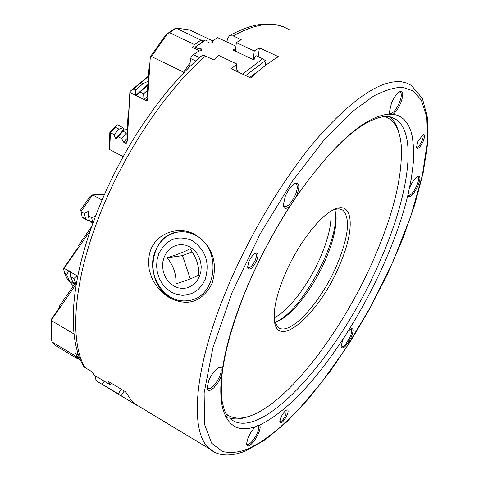 <?xml version="1.0" encoding="UTF-8"?>
<svg xmlns="http://www.w3.org/2000/svg" width="479" height="479" viewBox="0 0 479 479"><rect width="100%" height="100%" fill="white"/><g stroke="black" fill="none" stroke-linecap="round" stroke-linejoin="round"><path stroke-width="0.72" d="M402.869 87.4L413.149 90.932L421.34 100.105L426.591 116.571L427.4 141.544L422.388 175.242L410.808 216.274L393.014 261.57L370.554 306.979L345.736 348.496L320.93 383.29L297.968 410.192L277.91 429.394L261.109 441.943L246.919 449.41C238.656 452.469 230.459 453.176 222.34 451.523L211.622 443.153L204.599 424.52L204.126 392.9L212.933 347.73L232.159 292.358L260.031 234.093L292.226 181.415L323.858 140.227L351.49 112.242L373.698 95.986C385.787 89.95 395.51 87.088 402.869 87.4M409.485 188.163L410.036 186.846C412.611 181.331 415.185 177.817 417.778 176.302C420.646 175.757 420.658 179.08 417.82 186.259C412.922 195.677 409.629 198.671 407.934 195.24L411.371 178.308L413.341 162.662L413.688 148.688L412.341 136.695L411.012 131.527L409.246 126.971L407.042 123.049L404.39 119.798L401.306 117.253L397.786 115.439L393.84 114.379L390.858 114.81L388.798 114.134C364.723 116.427 334.252 143.395 297.387 195.037L289.142 207.461C272.186 233.992 257.732 261.594 245.769 290.262C234.033 318.81 226.387 344.245 222.825 366.579L221.645 375.356L221.082 376.811L217.807 382.931L213.766 387.906L210.036 390.397L208.233 390.295L207.635 389.702L207.12 387.505L208.814 380.548C211.946 373.68 215.478 369.189 219.412 367.07L221.418 366.878L222.573 368.219M407.934 195.222L408.222 195.54C410.533 195.899 413.353 192.678 416.676 185.882C418.7 181.032 419.143 177.978 417.999 176.721L417.305 176.553M342.814 339.701L347.952 331.33L351.125 328.666C353.646 328.211 353.688 331.031 351.239 337.132C346.185 346.682 342.772 349.856 341.012 346.652L342.814 339.701M341.006 346.574L341.252 346.856C343.677 347.143 346.628 343.79 350.107 336.815C351.831 332.719 352.215 330.139 351.245 329.085L350.652 328.905M248.128 437.537L250.93 432.268L254.331 427.795L257.564 425.178L259.456 425.136C260.63 426.274 260.313 429.028 258.516 433.399L255.66 438.746L253.367 441.913L251.068 444.338L249.026 445.721L248.182 445.967L246.966 445.53L246.505 443.889L248.128 437.537M246.505 443.919L246.853 444.368C249.84 444.751 253.313 440.985 257.277 433.088C258.894 429.154 259.199 426.639 258.181 425.55L257.241 425.316M207.132 387.834L207.706 388.673C211.323 389.343 215.311 385.266 219.675 376.44C221.478 371.896 221.717 368.944 220.4 367.573L218.993 367.261M290.394 205.515C286.226 209.473 283.855 209.317 283.293 205.066L285.322 196.192C288.166 189.804 291.358 185.571 294.896 183.493C299.387 182.373 300.028 186.319 296.812 195.33L296.106 196.911M283.334 205.569L284.047 206.527C287.49 207.311 291.268 203.431 295.381 194.881C297.567 189.277 297.836 185.63 296.184 183.948L294.513 183.697M389.613 114.104L389.271 112.673L391.535 102.961C394.133 97.219 396.863 93.477 399.726 91.734C403.516 90.872 403.773 94.824 400.498 103.578C398.241 108.619 395.774 112.188 393.103 114.277M389.295 112.9L389.792 113.475C392.499 114.026 395.642 110.577 399.217 103.129C401.522 97.399 401.929 93.74 400.432 92.16L399.294 91.98M347.952 331.33L348.957 329.732C362.322 308.248 374.129 285.945 384.38 262.809C394.588 239.65 402.312 217.592 407.539 196.629L407.922 195.067M230.633 418.993C261.205 443.985 340.03 354.436 379.835 261.42C408.306 197.552 418.077 134.371 396.181 119.594L392.199 117.547L388.978 116.672M221.645 375.356L221.484 376.889C220.322 388.792 220.597 398.732 222.316 406.719C227.148 425.921 238.189 432.573 255.451 426.687M259.456 425.136L260.372 424.729C286.304 411.575 313.637 383.338 342.371 340.012L343.395 338.449M195.175 235.195C189.953 232.441 184.541 231.351 178.942 231.926C149.46 233.662 143.155 283.664 170.386 297.208C176.29 300.453 182.439 301.554 188.84 300.513C217.215 297.309 222.22 247.948 195.175 235.195M254.888 253.583L255.72 253.798C256.69 254.786 256.546 256.906 255.277 260.163C252.625 265.623 250.182 268.108 247.942 267.605L247.595 267.192M256.732 260.594C258.714 255.032 258.271 252.601 255.403 253.301C252.948 254.696 250.757 257.546 248.829 261.863L247.595 267.168C249.224 271.102 252.271 268.911 256.732 260.594M416.556 147.239C418.029 147.496 419.808 145.478 421.891 141.197C423.214 137.982 423.49 135.958 422.712 135.114L422.4 135.006M423.071 141.598C425.023 136.569 424.987 134.258 422.951 134.665L417.904 141.58L416.473 147.424C417.61 149.843 419.808 147.903 423.071 141.598M279.784 421.64C281.484 421.837 283.502 419.61 285.837 414.952L286.179 410.246M287.029 415.263C288.556 411.395 288.46 409.629 286.741 409.958C284.682 411.078 282.694 413.652 280.784 417.688L279.7 421.873C280.981 424.184 283.424 421.981 287.029 415.263M169.776 297.926L163.489 293.537L157.968 287.903L153.478 281.239L151.693 277.575L149.232 269.809L148.424 261.714L149.442 253.78L150.663 249.966C157.435 232.105 179.595 225.717 195.091 234.566C212.484 245.913 218.137 262.282 212.041 283.676C201.934 302.021 187.846 306.77 169.776 297.926M82.765 364.926L84.891 367.501L92.16 371.866L94.118 375.129L110.326 384.871L108.32 381.428L125.606 391.81L130.785 399.696L133.815 402.839L137.898 405.964L97.465 381.553L95.794 379.356L95.608 376.021M227.01 42.032L227.345 38.967L229.363 35.787L233.237 35.949L241.206 39.667L236.357 42.619L254.259 51.002L259.367 47.822L278.335 56.672C269.479 62.066 260.229 69.156 250.583 77.945L231.387 68.784L236.848 64.036L218.807 55.468L213.646 59.869L204.545 55.636L202.258 55.6L200.797 56.462M153.334 109.386L142.886 124.372M73.67 307.255L73.287 318.595M104.26 381.224L102.272 384.17M121.307 389.229L118.235 393.798M124.241 390.996L121.025 395.792M111.397 383.278L110.326 384.871M236.033 71L236.848 64.036M258.235 56.69L259.367 47.822M253.193 59.54L254.259 51.002M235.375 51.163L236.357 42.619M85.543 218.58L87.92 220.609L82.675 217.717L82.071 216.67L85.543 218.58L84.418 213.556L80.933 211.64L92.609 194.917L101.979 199.994M87.92 220.609L89.208 219.969M92.77 223.28L90.471 222.011L89.411 220.711L88.298 215.688L88.759 211.748L87.968 211.514L84.418 213.556M95.339 216.376L91.615 217.508L88.298 215.688M70.263 272.964L69.461 270.833L68.97 271.114L64.12 268.342L90.058 231.004M69.461 270.833L70.275 271.3L70.443 276.646L73.778 278.556L77.209 275.82L70.215 271.821M77.832 276.12L77.209 275.82M74.053 334.019L51.888 320.906L51.768 319.475L76.442 283.76M82.071 216.67L80.735 209.838L90.19 196.306L92.609 194.917L104.494 194.234M89.411 220.711L92.71 222.531L91.615 217.508M64.12 268.342L63.569 268.779L63.569 268.402L78.023 247.595L77.963 246.206L91.573 226.621M68.97 271.114L66.533 274.407L64.587 273.293L63.569 268.779M76.664 282.448L74.658 284.011L59.767 305.566L59.719 307.189L51.636 318.888L51.768 319.475M51.636 318.888L51.564 340.449L51.888 320.906M51.564 340.449L52.319 342.138L75.011 355.723L75.089 353.316L77.778 354.927M66.533 274.407L69.042 279.808L74.305 284.526M73.293 285.987L67.102 278.694L64.587 273.293M73.778 278.556L75.814 283.113M77.676 276.916L77.275 275.802M70.443 276.646L72.928 282.041L75.383 283.454M74.856 283.861L72.928 282.041M75.011 355.723L78.023 359.064L55.45 345.533L52.319 342.138M67.102 278.694L69.042 279.808M78.023 359.064L78.915 358.849M127.21 129.833L125.546 128.977L123.115 131.228L126.516 132.976L127.037 132.839M148.466 76.107L129.899 91.531L128.647 113.104L128.204 112.697L126.941 134.491L127.288 140.371L126.845 143.077L125.474 143.137L123.678 142.209L121.421 138.419L118.02 136.659L116.289 138.748L115.463 138.323L123.869 129.558L122.917 127.624L117.505 124.845L115.714 125.971L109.877 131.935L110.457 132.743L117.505 124.845M212.682 40.841L189.54 29.938L175.859 27.986L200.917 40.122L203.874 40.943M126.743 129.593L127.252 129.168M123.235 156.651L109.643 149.538L109.218 145.544L109.877 131.935M128.204 112.697L128.695 112.212M148.119 81.25L142.993 83.693L135.898 89.98L135.216 95.099L135.419 95.626L147.891 84.603M129.899 91.531L133.827 88.944L148.448 76.359M147.502 90.256L143.598 93.818L143.987 99.536L147.676 96.045M136.275 96.057L140.054 92.052L147.849 85.196M150.304 56.815L147.783 97.602L147.394 91.884L148.939 69.12L149.454 69.341L150.304 56.815L165.997 34.56L175.859 27.986M148.939 69.12L149.502 68.623M200.917 40.122L194.6 44.625L169.452 32.674L175.835 28.261M202.467 41.936L202.617 40.35M109.643 149.538L110.457 132.743L114.032 134.593L119.133 129.174L115.559 127.336M127.288 140.371L130.019 91.615M142.993 83.693L140.922 82.663M136.24 96.093L135.419 95.626M130.078 92.525L135.216 95.099M135.898 89.98L133.827 88.944M147.789 86.07L147.137 85.747M143.987 99.536L145.856 100.476L147.706 98.698M143.598 93.818L140.054 92.052M136.533 95.758L143.951 99.476M150.55 57.169L151.478 56.546L167.572 33.71L165.997 34.56M169.452 32.674L167.572 33.71M147.783 97.602L147.245 100.44L145.856 100.476M194.6 44.625L192.588 47.499L198.719 50.421L197.971 51.498M190.133 62.737L183.571 72.137L151.478 56.546M183.493 73.071L183.571 72.137L184.193 72.341M115.463 138.323L114.032 134.593M122.917 127.624L119.133 129.174M187.834 68.623L189.864 65.713M198.743 51.037L198.719 50.421M118.02 136.659L123.115 131.228M121.421 138.419L126.516 132.976M123.678 142.209L127.169 138.371M189.48 300.387L189.013 300.477C165.848 305.548 144.987 274.707 155.28 251.224C160.046 240.045 167.955 233.608 179.008 231.914M158.717 253.882C166.267 239.105 177.416 234.656 192.169 240.536C205.683 249.876 210.024 262.827 205.186 279.395L202.252 284.849L198.294 289.358L193.528 292.711L188.187 294.729L182.547 295.333L176.889 294.495L171.5 292.268L166.638 288.765L162.543 284.167L159.411 278.7L157.399 272.641L156.591 266.27L157.04 259.917L158.717 253.882M175.907 283.843C186.78 280.395 194.384 277.467 198.725 275.06C199.222 265.881 196.288 257.115 189.929 248.775C185.828 251.295 178.26 254.295 167.219 257.768C173.548 265.809 176.446 274.497 175.907 283.843M164.219 256.9L162.938 261.498L162.597 266.336L163.207 271.186L164.746 275.802L167.129 279.964L170.255 283.46L173.955 286.119L178.056 287.807L182.361 288.43L186.648 287.963L190.702 286.418L194.318 283.867L197.312 280.431L199.533 276.293L200.863 271.653L201.228 266.749L200.611 261.833L199.042 257.157L196.606 252.954L193.426 249.445L189.66 246.805L185.517 245.164L181.194 244.595L176.913 245.134L172.889 246.745L169.321 249.337L166.381 252.78L164.219 256.9M339.473 265.312C355.304 229.728 353.741 199.887 334.156 209.497C319.529 215.772 296.86 245.637 284.418 275.67C277.287 292.932 273.886 307.009 274.222 317.888C274.946 352.957 319.032 315.068 339.473 265.312M274.593 321.589L278.131 327.313C289.502 337.132 321.181 302.465 337.042 264.582C348.586 236.53 350.532 218.4 342.892 210.185L339.024 208.814L334.15 209.497M274.79 322.223L277.676 321.259C292.394 315.356 313.847 287.244 325.894 258.756C333.246 241.35 336.635 226.986 336.066 215.658L334.797 209.305M275.413 322.062C300.393 312.859 338.851 243.236 335.462 213.353L335.007 209.91M384.811 116.493C394.295 120.013 399.755 129.492 401.204 144.945C402.935 175.009 393.828 212.969 373.883 258.834C342.88 330.247 289.232 401.109 251.649 415.413C241.32 419.424 232.89 418.993 226.357 414.107M225.429 416.161L228.04 417.466M229.483 417.981C234.794 419.598 240.931 419.173 247.9 416.694M78.754 355.789L77.885 355.268L79.023 356.538M79.64 358.154L76.484 356.154L80.813 360.956M77.047 354.484L76.484 356.154L77.46 354.735M77.885 355.268L77.364 353.61L77.64 352.388M78.861 357.579L79.215 357.059M265.348 65.581L265.959 60.971L262.702 58.791L256.421 55.839L253.978 57.678L254.846 58.779L253.948 59.462L253.038 59.486L233.417 50.241L233.255 49.72L233.213 50.097M238.081 71.437L238.171 70.706L236.183 69.754M242.53 74.101L262.702 58.791M235.596 49.223L234.165 49.05L233.255 49.72M235.943 46.224L217.508 37.572L212.287 41.326L212.748 42.906L208.503 43.008L208 41.278L205.383 40.044L195.354 47.205L197.989 48.457L197.845 50.002M198.935 50.924L191.965 55.732L198.935 50.924L201.707 50.858L201.012 48.379L197.989 48.457M193.57 54.78L199.486 57.612M238.171 70.706L238.452 71.024L237.644 71.766M195.749 60.995L190.516 58.48L189.774 66.695M245.685 75.61L265.474 60.528M191.965 55.732L190.516 58.48M201.012 48.379L200.773 50.876M195.216 48.75L195.354 47.205L195.031 47.241L205.383 40.044M217.508 37.572L212.287 41.326M253.744 59.558L253.978 57.678M249.631 77.49L259.241 70.419M194.905 48.601L195.031 47.241M211.79 42.924L211.946 41.374M234.165 49.05L233.997 50.517M398.905 132.958C397.055 125.702 393.948 120.313 389.583 116.792M167.219 257.768L182.517 255.636L190.283 278.892M192.073 251.864L182.517 255.636M289.172 29.65L283.376 26.77L276.952 25.004C264.743 22.794 250.176 26.441 233.237 35.949M214.963 452.302L210.245 449.308C189.427 434.01 193.001 370.896 225.956 291.322C248.655 236.093 283.364 178.116 317.17 138.503C352.472 98.638 380.536 79.73 401.36 81.777L406.713 83.059L411.437 85.46L422.412 98.488L427.621 118.343L427.681 143.46L423.208 172.685L414.706 204.892L402.677 238.931L387.625 273.701L370.087 308.135L350.604 341.21L329.756 371.908L308.141 399.241L286.418 422.203L265.258 439.812L245.32 451.104M330.779 211.335C331.977 222.741 328.69 237.68 320.924 256.163C309.338 283.604 288.945 310.781 274.216 317.805M350.257 336.857L345.551 344.281M205.581 56.025C164.986 90.854 121.337 156.783 97.459 220.735C73.006 284.909 69.724 341.419 84.891 367.501M97.854 381.817L99.518 382.817M88.477 214.287L87.968 211.514M125.474 143.137L127.24 141.161M276.072 24.698L282.329 26.393M135.431 404.21L210.245 449.308C215.73 454.146 226.711 458.181 244.979 451.242M227.363 415.646C225.884 412.838 224.896 413.67 222.202 401.594L221.585 396.816C221.244 394.636 221.256 388.667 221.621 378.919C223.831 354.574 231.926 324.984 245.913 290.142M220.4 367.573L220.005 367.345M296.184 183.948L295.705 183.708M400.432 92.16L400.061 91.986M396.181 119.594L390.906 117.121M118.493 393.995L102.53 384.38M152.669 110.302C168.548 88.519 184.72 70.461 201.18 56.127M143.814 122.977C103.464 182.517 75.478 258.415 73.485 310.494M73.293 317.433C73.179 337.803 76.586 354.089 83.52 366.285M275.431 24.585C261.989 22.351 246.637 26.082 229.363 35.787M389.792 113.475L389.355 113.272M246.014 289.897C258.582 259.834 273.826 231.076 291.747 203.617M294.621 199.288C319.978 162.429 343.15 137.419 364.154 124.277C384.068 112.996 390.834 117.08 392.199 117.547M75.065 355.765L52.373 342.18M170.548 32.015L167.662 33.578M342.892 210.185L340.892 209.179M336.066 215.658L335.462 213.353M277.676 321.259L275.485 322.038"/></g></svg>
